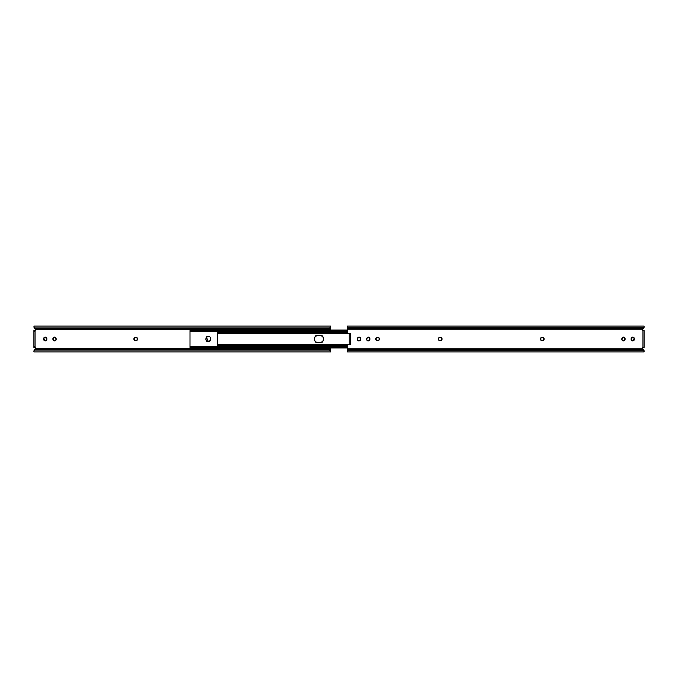 <?xml version="1.0" encoding="UTF-8"?>
<svg xmlns="http://www.w3.org/2000/svg" width="678" height="678" viewBox="0 0 678 678"><rect width="100%" height="100%" fill="white"/><g stroke="black" fill="none" stroke-linecap="round" stroke-linejoin="round"><path stroke-width="1.02" d="M634.413 338.712L632.769 337.059L634.413 338.712L633.938 337.542L634.413 339.288L633.938 340.458L632.769 340.941L631.608 340.458L632.769 340.941L634.413 338.712M369.951 338.712L368.307 337.059L369.951 338.712L369.468 337.542L369.951 339.288L369.468 340.458L368.307 340.941L367.145 340.458L366.662 339.288L367.145 337.542L366.662 339.288A1.644 1.644 0 0 0 368.307 340.941L369.951 338.712M359.026 337.059L357.382 338.712L357.857 340.458L360.188 340.458L360.671 338.712L359.026 337.059L360.671 338.712L360.188 337.542L360.671 338.712L360.188 340.458L359.026 340.941L357.857 340.458L357.382 339.288L357.857 337.542L357.382 338.712L359.026 337.059L357.857 337.542L359.026 337.059L360.188 337.542M625.133 338.712L623.489 337.059L625.133 338.712L624.658 337.542L625.133 339.288L624.658 340.458L623.489 340.941L622.328 340.458L623.489 340.941L625.133 338.712M644.1 351.06L643.795 349.967L642.93 349.628L644.1 350.729L347.407 350.738L347.407 351.899L347.407 350.738L644.1 350.738A1.17 1.17 0 0 1 644.1 350.797L644.1 351.899L347.407 351.899L644.1 351.899L643.464 349.602L347.407 349.602L347.407 348.195L642.371 348.195L642.93 347.407L642.93 330.593L642.371 329.805L347.407 329.805L347.407 333.517L350.399 333.517L350.399 344.483L347.407 344.483L347.407 348.195L347.407 344.483L349.577 344.483M631.608 337.542L631.125 338.712L631.608 337.542L632.769 337.059L633.938 337.542M441.666 337.839L439.92 337.356L438.759 337.839L438.276 339L438.759 337.839L439.92 337.356L441.666 337.839L440.505 337.356C442.454 338.449 442.454 339.551 440.505 340.644L441.666 340.161L440.505 340.644L438.759 340.161L439.92 340.644L441.666 340.161L441.666 337.839L442.149 339L441.666 340.161M540.849 337.839L540.849 340.161L540.366 339L540.849 337.839L542.01 337.356L540.849 337.839L542.01 337.356L543.756 337.839L542.595 337.356C544.544 338.449 544.544 339.551 542.595 340.644L543.756 340.161L542.595 340.644L540.849 340.161L542.01 340.644C540.061 339.551 540.061 338.449 542.01 337.356L543.756 337.839L544.239 339L543.756 337.839L543.756 340.161L544.239 339M622.328 337.542L621.845 338.712L622.328 337.542L623.489 337.059L624.658 337.542M376.129 340.161L377.29 340.644L379.036 340.161L377.875 340.644L376.129 340.161L377.29 340.644C375.341 339.551 375.341 338.449 377.29 337.356L376.129 337.839L375.646 339L376.129 337.839L377.29 337.356L379.036 337.839L377.875 337.356L376.129 337.839L376.129 340.161L375.646 339M631.125 339.288L631.608 340.458L631.125 338.712L632.769 337.059L631.125 339.288A1.644 1.644 0 0 0 632.769 340.941M367.145 337.542L368.307 337.059L369.468 337.542M438.759 340.161L439.92 340.644C437.971 339.551 437.971 338.449 439.92 337.356L438.759 337.839L438.759 340.161L438.276 339M621.845 339.288L622.328 340.458L621.845 338.712L623.489 337.059L621.845 339.288A1.644 1.644 0 0 0 623.489 340.941M379.036 337.839L379.519 339L379.036 340.161L379.519 339L379.044 337.839L377.875 337.356C379.833 338.449 379.833 339.551 377.875 340.644L379.036 340.161M349.577 333.517L347.407 333.517L347.407 326.11L347.407 327.262L644.1 327.262L644.1 326.101L347.407 326.101M347.407 350.738L347.407 349.602L347.407 350.738M642.897 348.899L642.371 348.195L643.464 349.602L642.371 348.195L347.407 348.195L347.407 349.602L643.464 349.602L642.371 348.195L642.93 347.407L644.1 347.407L644.1 330.593L642.93 330.593L642.371 329.805L643.464 328.398L347.407 328.398L347.407 329.805L642.371 329.805L644.1 327.262L347.407 327.262L347.407 328.398L643.464 328.398L644.1 327.271L642.93 328.372L643.795 328.033L644.1 326.94M644.1 350.797L643.82 350.034M642.897 329.101L644.075 327.457L644.1 326.11M642.371 329.805L642.93 330.593L642.93 347.407L642.371 348.195L642.93 347.407L644.1 347.407L644.1 330.593L642.93 330.593L642.371 329.805M643.846 327.932L644.075 327.457M644.1 350.729L643.464 349.602M349.229 344.483L349.229 333.517L349.229 344.483M350.399 344.483L350.399 333.517M540.849 340.161L542.01 340.644L543.756 340.161M622.328 340.458L624.65 340.458L625.133 339.288M360.671 339.288L359.026 340.941A1.644 1.644 0 0 1 357.382 339.288M366.662 339.297L367.145 340.458L369.468 340.458L369.951 339.297M368.307 337.059L366.662 338.712L368.307 337.059M631.608 340.458L633.938 340.458L634.413 339.288M208.265 341.559C205.231 342.466 205.231 335.534 208.265 336.441L206.451 337.195L208.265 341.559L206.451 340.805L205.705 339L207.282 336.635L209.239 336.635L208.265 336.441C211.299 335.534 211.299 342.466 208.265 341.559L210.07 340.805L207.282 341.365M191.162 331.186L189.993 331.61L217.765 331.627L189.993 331.627L189.993 330.737L191.162 330.457L191.162 331.186L347.407 331.186L191.162 331.186L191.162 330.457L347.407 330.457L189.993 330.356L347.407 330.356L189.993 330.356L189.993 346.39L191.162 346.814L191.162 347.543L347.407 347.543L191.162 347.543L191.162 346.814L347.407 346.814L189.993 346.39L189.993 347.263L191.162 347.543M347.407 347.95L189.993 347.95L347.407 347.95M210.824 339L210.629 338.025L210.629 339.975L209.248 341.365M317.88 335.347L315.295 336.415L314.228 339L314.507 340.398L316.482 342.373L321.474 342.373L323.448 340.398L323.448 337.602L321.474 335.627L317.88 335.347C313.541 334.051 313.541 343.949 317.88 342.653L321.474 342.373L323.448 340.398L323.448 337.602L322.66 336.415L321.474 335.627L317.88 335.347M217.765 345.492L217.765 346.373L347.407 346.373L217.765 346.373L217.765 345.492L347.407 345.492L217.765 345.492L217.765 344.619L347.407 344.619L217.765 344.619L217.765 333.381L347.407 333.381L217.765 333.381L217.765 331.627L347.407 331.627L217.765 331.627L217.765 332.508L347.407 332.508L217.765 332.508M316.482 342.373L317.88 342.653L316.482 342.373M210.07 337.195L210.629 338.025L210.078 337.195M189.993 346.975L189.993 347.644L347.407 347.644L189.993 347.95L190.298 347.365M189.993 330.05L347.407 330.05M189.993 331.381L189.993 346.619M217.765 345.238L217.765 332.762M210.078 340.805L210.629 338.025M209.239 336.635L208.265 336.441M316.473 335.627L315.295 336.415L314.228 339L315.295 341.585L316.473 342.373M322.652 336.415L320.075 335.347C324.415 334.051 324.415 343.949 320.075 342.653L322.66 341.585M320.075 335.347L321.474 335.627L320.075 335.347M321.474 342.373L320.075 342.653L321.474 342.373M323.864 348.509L322.703 348.289M322.703 329.711L324.974 329.711M315.838 348.289L313.567 348.289M313.567 329.711L315.838 329.711M306.702 348.289L304.43 348.289M304.43 329.711L306.702 329.711M305.541 329.491L306.736 329.533M296.464 348.509L295.294 348.289M295.294 329.711L297.566 329.711M287.328 348.509L286.158 348.289M286.158 329.711L288.43 329.711M287.269 329.491L288.464 329.533M278.192 348.509L277.022 348.289M277.022 329.711L279.302 329.711M270.166 348.289L267.895 348.289M267.895 329.711L270.166 329.711M268.996 329.491L270.2 329.533M259.92 348.509L258.759 348.289M258.759 329.711L261.03 329.711M251.894 348.289L249.623 348.289M249.623 329.711L251.894 329.711M250.733 329.491L251.928 329.533M242.758 348.289L240.487 348.289M240.487 329.711L242.758 329.711M241.597 329.491L242.792 329.533M232.52 348.509L231.351 348.289M231.351 329.711L233.622 329.711M223.384 348.509L222.214 348.289M222.214 329.711L224.494 329.711M214.248 348.509L213.087 348.289M213.087 329.711L215.358 329.711M206.222 348.289L203.951 348.289M203.951 329.711L206.222 329.711M205.053 329.491L206.256 329.533M197.086 348.289L194.815 348.289M194.815 329.711L197.086 329.711M324.974 348.289L322.669 348.467M297.566 348.289L295.261 348.467M288.43 348.289L286.124 348.467M279.302 348.289L276.997 348.467M261.03 348.289L258.725 348.467M233.622 348.289L231.317 348.467M224.494 348.289L222.189 348.467M215.358 348.289L213.053 348.467M319.999 348.246L327.669 348.577L326.355 348.212L327.669 348.212L327.669 348.941L319.999 348.941L327.669 348.941L319.999 348.941L319.999 348.246L322.262 348.246L319.999 347.95M326.355 348.246L325.406 348.246L326.355 348.246M325.465 348.382L325.237 347.95L325.008 348.467M327.669 329.423L319.999 329.423L322.262 329.754L319.999 330.05L319.999 329.423L327.669 329.423L319.999 329.059L327.669 329.423M325.406 329.754L326.355 329.754L325.406 329.754M326.355 329.788L330.593 329.805L330.593 329.101L330.593 329.805L326.355 329.805M323.838 329.491L325.008 329.533M322.211 329.618L322.44 330.05L322.669 329.533M310.863 348.246L318.541 348.577L316.279 348.246L318.541 347.95L318.541 348.577L310.863 348.941L318.541 348.941L310.863 348.941L310.863 348.246L313.126 348.246L310.863 347.95M316.329 348.382L316.101 347.95L315.872 348.467M314.702 348.509L313.533 348.467M318.541 329.423L310.863 329.423L313.126 329.754L310.863 330.05L310.863 329.423L318.541 329.423L310.863 329.059L318.541 329.423M316.279 329.754L318.541 329.754L316.279 329.754M314.702 329.491L315.872 329.533M313.075 329.618L313.304 330.05L313.533 329.533M301.727 348.246L309.405 348.577L307.142 348.246L309.405 347.95L309.405 348.577L301.727 348.941L309.405 348.941L301.727 348.941L301.727 348.246L303.998 348.246L301.727 347.95M307.193 348.382L306.964 347.95L306.736 348.467M305.566 348.509L304.397 348.467M309.405 329.423L301.727 329.423L303.998 329.754L301.727 330.05L301.727 329.423L309.405 329.423L301.727 329.059L309.405 329.423M307.142 329.754L309.405 329.754L307.142 329.754M303.88 329.423L304.168 330.05L304.397 329.533M292.599 348.246L300.269 348.577L298.006 348.246L300.269 347.95L300.269 348.577L292.599 348.941L300.269 348.941L292.599 348.941L292.599 348.246L294.862 348.246L292.599 347.95M298.066 348.382L297.828 347.95L297.6 348.467M300.269 329.423L292.599 329.423L294.862 329.754L292.599 330.05L292.599 329.423L300.269 329.423L292.599 329.059L300.269 329.423M298.006 329.754L300.269 329.754L298.006 329.754M296.43 329.491L297.6 329.533M294.803 329.618L295.032 330.05L295.261 329.533M283.463 348.246L291.133 348.577L288.87 348.246L291.133 347.95L291.133 348.577L283.463 348.941L291.133 348.941L283.463 348.941L283.463 348.246L285.726 348.246L283.463 347.95M288.93 348.382L288.692 347.95L288.464 348.467M291.133 329.423L283.463 329.423L285.726 329.754L283.463 330.05L283.463 329.423L291.133 329.423L283.463 329.059L291.133 329.423M288.87 329.754L291.133 329.754L288.87 329.754M285.608 329.423L285.896 330.05L286.124 329.533M274.327 348.246L281.997 348.577L279.734 348.246L281.997 347.95L281.997 348.577L274.327 348.941L281.997 348.941L274.327 348.941L274.327 348.246L276.59 348.246L274.327 347.95M279.794 348.382L279.556 347.95L279.328 348.467M281.997 329.423L274.327 329.423L276.59 329.754L274.327 330.05L274.327 329.423L281.997 329.423L274.327 329.059L281.997 329.423M279.734 329.754L281.997 329.754L279.734 329.754M278.166 329.491L279.328 329.533M276.531 329.618L276.768 330.05L276.997 329.533M265.191 348.246L272.861 348.577L270.598 348.246L272.861 347.95L272.861 348.577L265.191 348.941L272.861 348.941L265.191 348.941L265.191 348.246L267.454 348.246L265.191 347.95M270.658 348.382L270.429 347.95L270.2 348.467M269.03 348.509L267.861 348.467M272.861 329.423L265.191 329.423L267.454 329.754L265.191 330.05L265.191 329.423L272.861 329.423L265.191 329.059L272.861 329.423M270.598 329.754L272.861 329.754L270.598 329.754M267.395 329.618L267.632 330.05L267.861 329.533M256.055 348.246L263.734 348.577L261.462 348.246L263.734 347.95L263.734 348.577L256.055 348.941L263.734 348.941L256.055 348.941L256.055 348.246L258.318 348.246L256.055 347.95M261.522 348.382L261.293 347.95L261.064 348.467M263.734 329.423L256.055 329.423L258.318 329.754L256.055 330.05L256.055 329.423L263.734 329.423L256.055 329.059L263.734 329.423M261.462 329.754L263.734 329.754L261.462 329.754M259.894 329.491L261.064 329.533M258.267 329.618L258.496 330.05L258.725 329.533M246.919 348.246L254.597 348.577L252.335 348.246L254.597 347.95L254.597 348.577L246.919 348.941L254.597 348.941L246.919 348.941L246.919 348.246L249.182 348.246L246.919 347.95M252.386 348.382L252.157 347.95L251.928 348.467M250.758 348.509L249.589 348.467M254.597 329.423L246.919 329.423L249.182 329.754L246.919 330.05L246.919 329.423L254.597 329.423L246.919 329.059L254.597 329.423M252.335 329.754L254.597 329.754L252.335 329.754M249.131 329.618L249.36 330.05L249.589 329.533M237.783 348.246L245.461 348.577L243.199 348.246L245.461 347.95L245.461 348.577L237.783 348.941L245.461 348.941L237.783 348.941L237.783 348.246L240.054 348.246L237.783 347.95M243.249 348.382L243.021 347.95L242.792 348.467M241.622 348.509L240.453 348.467M245.461 329.423L237.783 329.423L240.054 329.754L237.783 330.05L237.783 329.423L245.461 329.423L237.783 329.059L245.461 329.423M243.199 329.754L245.461 329.754L243.199 329.754M239.995 329.618L240.224 330.05L240.453 329.533M228.656 348.246L236.325 348.577L234.063 348.246L236.325 347.95L236.325 348.577L228.656 348.941L236.325 348.941L228.656 348.941L228.656 348.246L230.918 348.246L228.656 347.95M234.122 348.382L233.885 347.95L233.656 348.467M236.325 329.423L228.656 329.423L230.918 329.754L228.656 330.05L228.656 329.423L236.325 329.423L228.656 329.059L236.325 329.423M234.063 329.754L236.325 329.754L234.063 329.754M232.486 329.491L233.656 329.533M230.859 329.618L231.088 330.05L231.317 329.533M219.519 348.246L227.189 348.577L224.926 348.246L227.189 347.95L227.189 348.577L219.519 348.941L227.189 348.941L219.519 348.941L219.519 348.246L221.782 348.246L219.519 347.95M224.986 348.382L224.749 347.95L224.52 348.467M227.189 329.423L219.519 329.423L221.782 329.754L219.519 330.05L219.519 329.423L227.189 329.423L219.519 329.059L227.189 329.423M224.926 329.754L227.189 329.754L224.926 329.754M223.35 329.491L224.52 329.533M221.723 329.618L221.96 330.05L222.189 329.533M210.383 348.246L218.053 348.577L215.79 348.246L218.053 347.95L218.053 348.577L210.383 348.941L218.053 348.941L210.383 348.941L210.383 348.246L212.646 348.246L210.383 347.95M215.85 348.382L215.621 347.95L215.392 348.467M218.053 329.423L210.383 329.423L212.646 329.754L210.383 330.05L210.383 329.423L218.053 329.423L210.383 329.059L218.053 329.423M215.79 329.754L218.053 329.754L215.79 329.754M214.223 329.491L215.392 329.533M212.587 329.618L213.053 329.533M201.247 348.246L208.917 348.577L206.654 348.246L208.917 347.95L208.917 348.577L201.247 348.941L208.917 348.941L201.247 348.941L201.247 348.246L203.51 348.246L201.247 347.95M206.714 348.382L206.485 347.95L206.256 348.467M205.087 348.509L203.917 348.467M208.917 329.423L201.247 329.423L203.51 329.754L201.247 330.05L201.247 329.423L208.917 329.423L201.247 329.059L208.917 329.423M206.654 329.754L208.917 329.754L206.654 329.754M203.459 329.618L203.688 330.05L203.917 329.533M199.79 348.577L197.527 348.246L199.79 347.95L199.79 348.577L192.111 348.577L199.79 348.941L192.111 348.941L199.79 348.577M194.374 348.246L193.425 348.246L194.374 348.246M193.425 348.212L192.111 348.212L192.111 348.941L192.111 348.212L193.425 348.212L35.629 348.195L193.425 348.195M197.578 348.382L197.349 347.95L197.12 348.467M195.95 348.509L194.781 348.467M193.425 329.754L194.374 329.754L193.425 329.754M192.111 329.423L199.79 329.059L192.111 329.059L199.79 329.423L199.79 330.05L197.527 329.754L199.79 329.423L192.111 329.788M195.95 329.491L197.12 329.533M194.323 329.618L194.552 330.05L194.781 329.533M321.211 342.475L316.736 342.475L321.211 342.475M321.211 335.525L316.736 335.525L321.211 335.525M325.576 329.008L323.838 329.008L323.838 330.754L323.838 328.372L323.838 329.008L322.092 329.008L322.219 328.372L322.092 329.008L325.576 329.008L325.457 328.372L325.576 329.008M325.525 329.423L325.237 330.05L325.525 329.423M316.44 348.992L316.321 349.628L316.44 348.992L314.702 348.992L314.702 349.628L314.702 347.246L314.702 348.992L312.965 348.941L316.44 348.992M313.016 348.577L313.304 347.95L313.016 348.577M313.083 349.628L312.965 348.992L313.083 349.628M325.576 348.992L325.457 349.628L325.576 348.992L323.838 348.992L323.838 349.628L323.838 347.246L323.838 348.992L322.092 348.992L325.576 348.992M322.143 348.577L322.44 347.95L322.143 348.577M322.219 349.628L322.092 348.992L322.219 349.628M316.44 329.008L314.702 329.008L314.702 330.754L314.702 328.372L314.702 329.008L312.965 329.008L313.083 328.372L312.965 329.008L316.44 329.008L316.321 328.372L316.44 329.008M316.389 329.423L316.101 330.05L316.389 329.423M307.304 348.992L307.185 349.628L307.304 348.992L305.566 348.992L305.566 349.628L305.566 347.246L305.566 348.992L303.829 348.941L307.304 348.992M303.88 348.577L304.168 347.95L303.88 348.577M303.947 349.628L303.829 348.992L303.947 349.628M307.304 329.008L305.566 329.008L305.566 330.754L305.566 328.372L305.566 329.008L303.829 329.008L303.947 328.372L303.829 329.008L307.304 329.008L307.185 328.372L307.304 329.008M298.176 348.992L298.049 349.628L298.176 348.992L296.43 348.992L296.43 349.628L296.43 347.246L296.43 348.992L294.693 348.941L298.176 348.992M294.744 348.577L295.032 347.95L294.744 348.577M294.811 349.628L294.693 348.992L294.811 349.628M298.176 329.008L296.43 329.008L296.43 330.754L296.43 328.372L296.43 329.008L294.693 329.008L294.811 328.372L294.693 329.008L298.176 329.008L298.049 328.372L298.176 329.008M298.066 329.618L297.828 330.05L298.066 329.618M289.04 348.992L288.913 349.628L289.04 348.992L287.294 348.992L287.294 349.628L287.294 347.246L287.294 348.992L285.557 348.941L289.04 348.992M285.608 348.577L285.896 347.95L285.608 348.577M285.684 349.628L285.557 348.992L285.684 349.628M289.04 329.008L287.294 329.008L287.294 330.754L287.294 328.372L287.294 329.008L285.557 329.008L285.684 328.372L285.557 329.008L289.04 329.008L288.913 328.372L289.04 329.008M288.93 329.618L288.692 330.05L288.93 329.618M279.904 348.992L279.777 349.628L279.904 348.992L278.166 348.992L278.166 349.628L278.166 347.246L278.166 348.992L276.421 348.941L279.904 348.992M276.471 348.577L276.768 347.95L276.471 348.577M276.548 349.628L276.421 348.992L276.548 349.628M279.904 329.008L278.166 329.008L278.166 330.754L278.166 328.372L278.166 329.008L276.421 329.008L276.548 328.372L276.421 329.008L279.904 329.008L279.777 328.372L279.904 329.008M279.853 329.423L279.556 330.05L279.853 329.423M270.768 348.992L270.649 349.628L270.768 348.992L269.03 348.992L269.03 349.628L269.03 347.246L269.03 348.992L267.285 348.941L270.768 348.992M267.335 348.577L267.632 347.95L267.335 348.577M267.412 349.628L267.285 348.992L267.412 349.628M270.768 329.008L269.03 329.008L269.03 330.754L269.03 328.372L269.03 329.008L267.285 329.008L267.412 328.372L267.285 329.008L270.768 329.008L270.649 328.372L270.768 329.008M270.717 329.423L270.429 330.05L270.717 329.423M261.632 348.992L261.513 349.628L261.632 348.992L259.894 348.992L259.894 349.628L259.894 347.246L259.894 348.992L258.157 348.941L261.632 348.992M258.199 348.577L258.496 347.95L258.199 348.577M258.276 349.628L258.157 348.992L258.276 349.628M261.632 329.008L259.894 329.008L259.894 330.754L259.894 328.372L259.894 329.008L258.157 329.008L258.276 328.372L258.157 329.008L261.632 329.008L261.513 328.372L261.632 329.008M252.496 348.992L252.377 349.628L252.496 348.992L250.758 348.992L250.758 349.628L250.758 347.246L250.758 348.992L249.021 348.941L252.496 348.992M249.072 348.577L249.36 347.95L249.072 348.577M249.14 349.628L249.021 348.992L249.14 349.628M252.496 329.008L250.758 329.008L250.758 330.754L250.758 328.372L250.758 329.008L249.021 329.008L249.14 328.372L249.021 329.008L252.496 329.008L252.377 328.372L252.496 329.008M252.386 329.618L252.157 330.05L252.386 329.618M243.368 348.992L243.241 349.628L243.368 348.992L241.622 348.992L241.622 349.628L241.622 347.246L241.622 348.992L239.885 348.941L243.368 348.992M239.936 348.577L240.224 347.95L239.936 348.577M240.004 349.628L239.885 348.992L240.004 349.628M243.368 329.008L241.622 329.008L241.622 330.754L241.622 328.372L241.622 329.008L239.885 329.008L240.004 328.372L239.885 329.008L243.368 329.008L243.241 328.372L243.368 329.008M243.317 329.423L243.021 330.05L243.317 329.423M234.232 348.992L234.105 349.628L234.232 348.992L232.486 348.992L232.486 349.628L232.486 347.246L232.486 348.992L230.749 348.941L234.232 348.992M230.8 348.577L231.088 347.95L230.8 348.577M230.876 349.628L230.749 348.992L230.876 349.628M234.232 329.008L232.486 329.008L232.486 330.754L232.486 328.372L232.486 329.008L230.749 329.008L230.876 328.372L230.749 329.008L234.232 329.008L234.105 328.372L234.232 329.008M234.181 329.423L233.885 330.05L234.181 329.423M225.096 348.992L224.969 349.628L225.096 348.992L223.35 348.992L223.35 349.628L223.35 347.246L223.35 348.992L221.613 348.941L225.096 348.992M221.664 348.577L221.96 347.95L221.664 348.577M221.74 349.628L221.613 348.992L221.74 349.628M225.096 329.008L223.35 329.008L223.35 330.754L223.35 328.372L223.35 329.008L221.613 329.008L221.74 328.372L221.613 329.008L225.096 329.008L224.969 328.372L225.096 329.008M225.045 329.423L224.749 330.05L225.045 329.423M215.96 348.992L215.833 349.628L215.96 348.992L214.223 348.992L214.223 349.628L214.223 347.246L214.223 348.992L212.477 348.941L215.96 348.992M212.528 348.577L212.824 347.95L212.528 348.577M212.604 349.628L212.477 348.992L212.604 349.628M215.96 329.008L214.223 329.008L214.223 330.754L214.223 328.372L214.223 329.008L212.477 329.008L212.604 328.372L212.477 329.008L215.96 329.008L215.833 328.372L215.96 329.008M215.909 329.423L215.621 330.05L215.909 329.423M212.824 330.05L212.528 329.423L212.824 330.05M206.824 348.992L206.705 349.628L206.824 348.992L205.087 348.992L205.087 349.628L205.087 347.246L205.087 348.992L203.341 348.992L206.824 348.992M203.392 348.577L203.688 347.95L203.392 348.577M203.468 349.628L203.341 348.992L203.468 349.628M206.824 329.008L205.087 329.008L205.087 330.754L205.087 328.372L205.087 329.008L203.341 329.008L203.468 328.372L203.341 329.008L206.824 329.008L206.705 328.372L206.824 329.008M206.773 329.423L206.485 330.05L206.773 329.423M197.688 348.992L197.569 349.628L197.688 348.992L195.95 348.992L195.95 349.628L195.95 347.246L195.95 348.992L194.213 348.941L197.688 348.992M194.264 348.577L194.552 347.95L194.264 348.577M194.332 349.628L194.213 348.992L194.332 349.628M197.688 329.008L195.95 329.008L195.95 330.754L195.95 328.372L195.95 329.008L194.213 329.008L194.332 328.372L194.213 329.008L197.688 329.008L197.569 328.372L197.688 329.008M197.578 329.618L197.349 330.05L197.578 329.618M43.587 339.288C44.68 341.246 45.773 341.246 46.875 339.288L45.231 337.059L46.875 338.712L46.392 337.542L45.231 337.059L44.062 337.542L43.587 338.712L45.231 337.059L43.587 338.712L44.062 337.542L45.231 337.059L46.392 337.542L46.875 338.712L46.392 340.458L45.231 340.941L44.062 340.458L43.587 338.712L45.231 340.941M54.511 337.059L56.155 338.712L54.511 337.059L53.342 337.542L52.867 338.712L54.511 337.059L52.867 338.712L53.342 337.542L54.511 337.059L55.672 337.542L56.155 338.712L55.672 340.458L54.511 340.941L53.342 340.458L52.867 338.712L54.511 340.941A1.644 1.644 0 0 0 56.155 339.288C55.054 341.246 53.96 341.246 52.867 339.288M330.593 350.551L330.288 349.967L330.593 351.06L329.423 350.06L35.07 350.06L33.9 351.06L33.9 351.899L330.593 351.899L330.593 350.543M35.629 329.805L35.07 330.593L35.527 329.635L193.425 329.805L35.629 329.805L35.07 330.593L35.629 329.805L35.103 329.101L192.111 329.101L35.103 329.101L35.527 329.635L34.307 328.11M35.07 347.407L35.629 348.195L35.07 347.407L35.629 348.195L35.07 347.407L33.9 347.407L35.07 347.407L35.07 331.695L33.9 331.695L33.9 347.407L33.9 346.305L35.07 346.305L33.9 346.305L33.9 331.695L35.07 331.695L35.07 330.593L33.9 330.593L33.9 331.695L33.9 330.593L35.07 330.593L35.07 347.407M199.79 348.195L201.247 348.195L199.79 348.195M208.917 348.195L210.383 348.195L208.917 348.195M218.053 348.195L219.519 348.195L218.053 348.195M227.189 348.195L228.656 348.195L227.189 348.195M236.325 348.195L237.783 348.195L236.325 348.195M245.461 348.195L246.919 348.195L245.461 348.195M254.597 348.195L256.055 348.195L254.597 348.195M263.734 348.195L265.191 348.195L263.734 348.195M272.861 348.195L274.327 348.195L272.861 348.195M281.997 348.195L283.463 348.195L281.997 348.195M291.133 348.195L292.599 348.195L291.133 348.195M300.269 348.195L301.727 348.195L300.269 348.195M309.405 348.195L310.863 348.195L309.405 348.195M318.541 348.195L319.999 348.195L318.541 348.195M326.355 348.195L330.593 347.95L330.593 350.034L330.593 348.899L327.669 348.899L330.593 348.899L330.593 348.195L326.355 348.195M319.999 329.805L318.541 329.805L319.999 329.805M310.863 329.805L309.405 329.805L310.863 329.805M301.727 329.805L300.269 329.805L301.727 329.805M292.599 329.805L291.133 329.805L292.599 329.805M283.463 329.805L281.997 329.805L283.463 329.805M274.327 329.805L272.861 329.805L274.327 329.805M265.191 329.805L263.734 329.805L265.191 329.805M256.055 329.805L254.597 329.805L256.055 329.805M246.919 329.805L245.461 329.805L246.919 329.805M237.783 329.805L236.325 329.805L237.783 329.805M228.656 329.805L227.189 329.805L228.656 329.805M219.519 329.805L218.053 329.805L219.519 329.805M210.383 329.805L208.917 329.805L210.383 329.805M201.247 329.805L199.79 329.805L201.247 329.805M134.244 337.839L135.99 337.356L137.151 337.839L137.634 339L137.151 340.161L135.405 340.644L134.244 340.161L133.761 339L134.244 337.839L135.405 337.356L134.244 337.839L134.244 340.161L135.405 340.644C133.456 339.551 133.456 338.449 135.405 337.356L135.99 337.356C137.939 338.449 137.939 339.551 135.99 340.644L137.151 340.161L137.151 337.839L135.99 337.356L137.151 337.839M133.761 339L134.244 340.161L135.405 340.644L137.151 340.161M56.155 339.288L55.672 337.542M34.214 349.967L33.9 351.899L330.593 351.899L329.423 349.628L35.07 349.628L34.205 349.967L33.9 351.06L35.07 350.06L329.423 350.06L329.423 349.628L35.07 349.628L35.07 350.06L35.07 349.628M34.231 327.618L33.9 326.11L34.231 327.618L35.07 327.94L329.423 327.94L330.262 327.618L330.593 326.101L330.593 327.966L330.593 326.457M330.593 327.966L330.593 329.101L330.593 327.966M330.593 350.738L330.593 351.594M35.103 348.899L34.307 349.882L35.103 348.899L192.111 348.899L35.103 348.899L35.629 348.195M319.999 348.899L318.541 348.899L319.999 348.899M310.863 348.899L309.405 348.899L310.863 348.899M301.727 348.899L300.269 348.899L301.727 348.899M292.599 348.899L291.133 348.899L292.599 348.899M283.463 348.899L281.997 348.899L283.463 348.899M274.327 348.899L272.861 348.899L274.327 348.899M265.191 348.899L263.734 348.899L265.191 348.899M256.055 348.899L254.597 348.899L256.055 348.899M246.919 348.899L245.461 348.899L246.919 348.899M237.783 348.899L236.325 348.899L237.783 348.899M228.656 348.899L227.189 348.899L228.656 348.899M219.519 348.899L218.053 348.899L219.519 348.899M210.383 348.899L208.917 348.899L210.383 348.899M201.247 348.899L199.79 348.899L201.247 348.899M330.288 349.967L329.423 349.628M329.423 327.94L35.07 327.94L35.07 328.372L329.423 328.372L330.262 327.618M34.205 328.033L33.9 326.94L34.205 328.033L35.07 328.372L329.423 328.372M199.79 329.101L201.247 329.101L199.79 329.101M208.917 329.101L210.383 329.101L208.917 329.101M218.053 329.101L219.519 329.101L218.053 329.101M227.189 329.101L228.656 329.101L227.189 329.101M236.325 329.101L237.783 329.101L236.325 329.101M245.461 329.101L246.919 329.101L245.461 329.101M254.597 329.101L256.055 329.101L254.597 329.101M263.734 329.101L265.191 329.101L263.734 329.101M272.861 329.101L274.327 329.101L272.861 329.101M281.997 329.101L283.463 329.101L281.997 329.101M291.133 329.101L292.599 329.101L291.133 329.101M300.269 329.101L301.727 329.101L300.269 329.101M309.405 329.101L310.863 329.101L309.405 329.101M318.541 329.101L319.999 329.101L318.541 329.101M327.669 329.101L330.593 329.101L327.669 329.101M34.18 327.966L35.103 329.101M35.07 328.372L35.07 327.94M330.288 328.033L330.593 327.449M217.765 346.373L189.993 346.373M33.9 326.101L330.593 326.101"/></g></svg>
